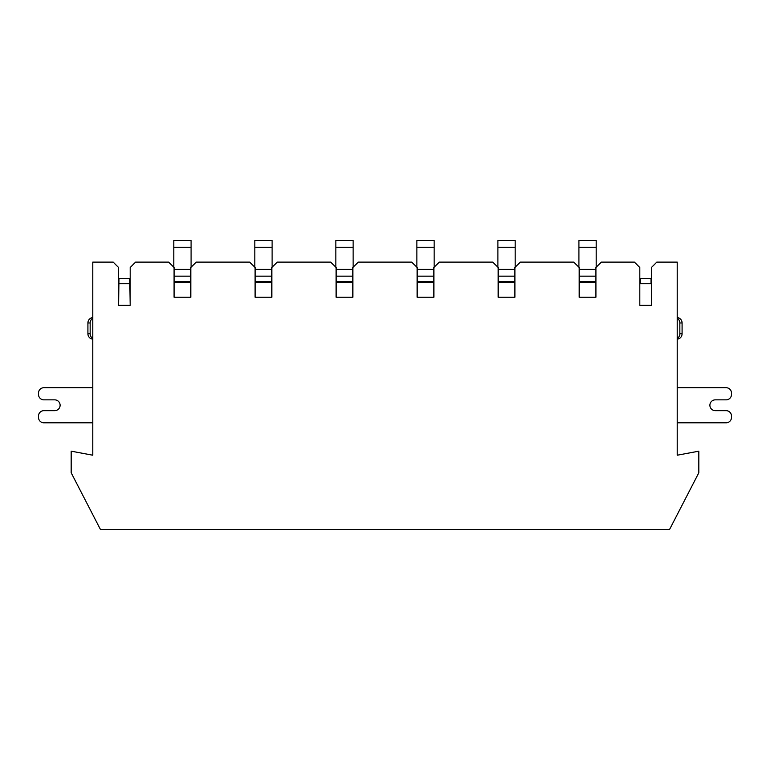 <?xml version="1.0" encoding="UTF-8"?>
<svg xmlns="http://www.w3.org/2000/svg" width="770" height="770" viewBox="0 0 770 770"><rect width="100%" height="100%" fill="white"/><g stroke="black" fill="none" stroke-linecap="round" stroke-linejoin="round"><path stroke-width="1.16" d="M639.812 305.334L639.812 283.726L651.42 283.726L651.42 305.334L639.812 305.334L639.812 267.517L634.413 262.118L601.322 262.118L595.922 267.517L595.922 297.23L579.184 297.23L579.184 267.517L573.775 262.118L520.308 262.118L514.899 267.517L514.899 297.23L498.161 297.23L498.161 267.517L492.762 262.118L439.285 262.118L433.885 267.517L433.885 297.23L417.138 297.23L417.138 267.517L411.738 262.118L358.262 262.118L352.862 267.517L352.862 297.23L336.115 297.23L336.115 267.517L330.715 262.118L277.239 262.118L271.839 267.517L271.839 297.23L255.101 297.23L255.101 267.517L249.692 262.118L196.225 262.118L190.816 267.517L190.816 297.23L174.078 297.23L174.078 267.517L168.678 262.118L135.587 262.118L130.188 267.517L130.188 305.334L129.784 278.403L118.984 278.403L129.784 278.403M118.984 278.403L118.58 305.334L118.58 267.517L113.171 262.118L92.785 262.118L92.785 455.214L71.177 451.172L71.177 472.77L100.447 529.49L669.553 529.49L698.823 472.77L698.823 451.172L677.215 455.214L677.215 262.118L656.829 262.118L651.42 267.517L651.42 305.334M92.785 422.807L43.9 422.807A5.4 5.4 0 0 1 38.5 417.407L38.5 416.06A5.4 5.4 0 0 1 43.9 410.66L54.709 410.66A5.4 5.4 0 0 0 60.108 405.251A5.4 5.4 0 0 0 54.709 399.851L43.9 399.851A5.4 5.4 0 0 1 38.5 394.452L38.5 393.104A5.4 5.4 0 0 1 43.9 387.705L92.785 387.705M92.785 317.577A5.4 5.284 90 0 0 87.915 322.967L87.915 333.766A5.4 5.284 90 0 0 92.785 339.156M92.785 338.434A5.4 5.284 -90 0 1 90.157 333.766L90.157 322.967A5.4 5.284 -90 0 1 92.785 318.299M118.984 283.726L129.784 283.726M130.188 305.334L118.58 305.334M677.215 339.156A5.4 5.284 -90 0 0 682.085 333.766L682.085 322.967A5.4 5.284 -90 0 0 677.215 317.577M677.215 318.299A5.4 5.284 90 0 1 679.843 322.967L679.843 333.766A5.4 5.284 90 0 1 677.215 338.434M651.016 283.726L651.016 278.403L640.216 278.403L640.216 283.726M640.216 278.403L651.016 278.403M677.215 387.705L726.1 387.705A5.4 5.4 0 0 1 731.5 393.104L731.5 394.452A5.4 5.4 0 0 1 726.1 399.851L715.292 399.851A5.4 5.4 0 0 0 709.892 405.251A5.4 5.4 0 0 0 715.292 410.66L726.1 410.66A5.4 5.4 0 0 1 731.5 416.06L731.5 417.407A5.4 5.4 0 0 1 726.1 422.807L677.215 422.807M191.085 247.266L173.808 247.266L173.808 240.51L191.085 240.51L191.085 267.248M174.078 276.161L190.816 276.161M174.078 297.23L174.078 282.369L190.816 282.369L190.816 297.23M255.101 297.23L255.101 282.369L271.839 282.369L271.839 297.23M336.115 297.23L336.115 282.369L352.862 282.369L352.862 297.23M417.138 297.23L417.138 282.369L433.885 282.369L433.885 297.23M498.161 297.23L498.161 282.369L514.899 282.369L514.899 297.23M579.184 297.23L579.184 282.369L595.922 282.369L595.922 297.23M272.108 267.248L272.108 240.51L254.822 240.51L254.822 267.248M353.132 267.248L353.132 240.51L335.845 240.51L335.845 267.248M434.155 267.248L434.155 240.51L416.868 240.51L416.868 267.248M515.178 267.248L515.178 240.51L497.892 240.51L497.892 267.248M596.192 267.248L596.192 240.51L578.915 240.51L578.915 267.248M417.138 276.161L433.885 276.161M255.101 276.161L271.839 276.161M173.808 247.266L173.808 267.248M336.115 276.161L352.862 276.161M498.161 276.161L514.899 276.161M579.184 276.161L595.922 276.161M87.915 333.766L90.157 333.766M90.157 322.967L87.915 322.967M682.085 322.967L679.843 322.967M679.843 333.766L682.085 333.766M174.078 269.413L190.816 269.413M190.816 281.56L174.078 281.56M255.101 269.413L271.839 269.413M272.108 247.266L254.822 247.266M336.115 269.413L352.862 269.413M353.132 247.266L335.845 247.266M417.138 269.413L433.885 269.413M434.155 247.266L416.868 247.266M498.161 269.413L514.899 269.413M515.178 247.266L497.892 247.266M579.184 269.413L595.922 269.413M596.192 247.266L578.915 247.266M433.885 281.56L417.138 281.56M271.839 281.56L255.101 281.56M352.862 281.56L336.115 281.56M514.899 281.56L498.161 281.56M595.922 281.56L579.184 281.56"/></g></svg>
